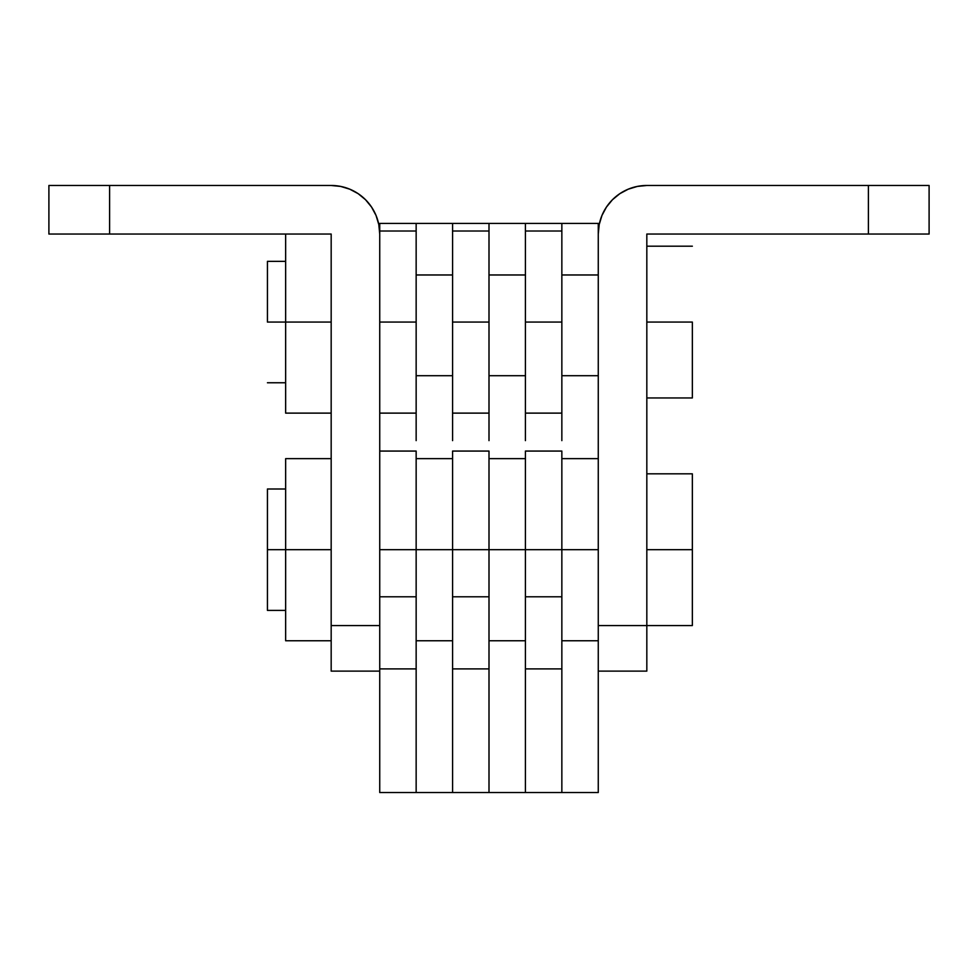 <?xml version="1.0" encoding="UTF-8"?>
<svg xmlns="http://www.w3.org/2000/svg" width="978" height="978" viewBox="0 0 978 978"><rect width="100%" height="100%" fill="white"/><g stroke="black" fill="none" stroke-linecap="round" stroke-linejoin="round"><path stroke-width="1.47" d="M598.267 223.766L598.267 234.048L598.267 223.424L561.849 223.424L561.849 274.977L598.267 274.977L561.849 274.977L561.849 440.626M525.418 791.08L525.418 668.891L525.418 792.522L598.267 792.522L598.267 671.116L598.267 791.08M561.849 223.766L561.849 375.699L598.267 375.699L561.849 375.699M416.151 223.766L416.151 274.977L416.151 223.424L379.733 223.424L379.733 625.578L379.733 231.016L416.151 231.016M416.151 791.08L416.151 549.697L379.733 549.697L416.151 549.697L416.151 451.066L379.733 451.066M379.733 791.08L379.733 671.116L379.733 792.522L416.151 792.522L416.151 668.891L379.733 668.891L416.151 668.891L416.151 451.066M379.733 231.762L379.733 223.766M379.733 596.788L416.151 596.788L379.733 596.788M561.849 791.08L561.849 451.066L525.418 451.066L525.418 549.697L561.849 549.697L561.849 451.066M561.849 792.522L561.849 668.891L525.418 668.891L525.418 451.066M561.849 668.891L525.418 668.891L525.418 596.788L561.849 596.788L561.849 668.891M561.849 596.788L561.849 549.697L525.418 549.697L525.418 596.788L561.849 596.788M525.418 223.424L489 223.424L489 274.977L525.418 274.977L525.418 223.424L561.849 223.424M525.418 223.766L525.418 440.626M489 223.766L489 440.626M525.418 375.699L489 375.699L489 274.977L525.418 274.977L525.418 375.699L489 375.699M489 791.08L489 451.066L452.582 451.066L452.582 549.697L489 549.697L489 451.066M452.582 791.08L452.582 451.066M452.582 668.891L452.582 792.522L489 792.522L489 668.891L452.582 668.891L452.582 596.788L489 596.788L489 668.891L452.582 668.891M489 596.788L489 549.697L452.582 549.697L452.582 596.788L489 596.788M452.582 223.766L452.582 274.977L416.151 274.977L416.151 375.699L416.151 274.977L452.582 274.977L452.582 223.424L489 223.424M452.582 375.699L416.151 375.699L452.582 375.699L452.582 274.977L452.582 440.626M416.151 375.699L416.151 440.626M561.849 322.068L525.418 322.068L561.849 322.068M489 322.068L452.582 322.068L489 322.068M416.151 322.068L379.733 322.068L416.151 322.068M598.267 549.697L561.849 549.697L598.267 549.697M525.418 549.697L489 549.697L525.418 549.697M452.582 549.697L416.151 549.697L452.582 549.697M692.351 625.578L692.351 549.697L692.351 625.578L646.825 625.578L646.825 671.116L598.267 671.116L646.825 671.116L646.825 625.578L598.267 625.578L598.267 671.116L598.267 234.048L599.196 224.573L601.959 215.466L606.446 207.067L612.485 199.708L619.844 193.668L628.243 189.182L637.35 186.419L646.825 185.478L868.391 185.478L868.391 234.048L646.825 234.048L646.825 625.578L646.825 234.048L929.1 234.048L929.1 185.478L646.825 185.478L637.35 186.419M646.825 625.578L598.267 625.578L598.267 234.048A48.558 48.558 0 0 1 646.825 185.478M929.1 185.478L929.1 234.048L868.391 234.048L868.391 185.478L929.1 185.478M331.175 322.068L267.434 322.068L331.175 322.068L331.175 234.048L331.175 625.578L379.733 625.578L379.733 671.116L331.175 671.116L379.733 671.116L379.733 625.578L331.175 625.578L331.175 671.116L331.175 234.048L109.609 234.048L109.609 185.478L331.175 185.478L340.65 186.419L349.757 189.182L358.156 193.668L365.515 199.708L371.554 207.067L376.041 215.466L378.804 224.573L379.733 234.048A48.558 48.558 0 0 0 331.175 185.478L48.9 185.478L48.9 234.048L109.609 234.048L109.609 185.478L48.9 185.478L48.9 234.048L331.175 234.048L331.175 237.935M349.757 189.182L340.65 186.419L331.175 185.478L340.65 186.419M692.351 549.697L646.825 549.697L692.351 549.697L692.351 473.829L692.351 549.697M285.649 640.761L285.649 458.645L285.649 549.697L331.175 549.697L267.434 549.697L267.434 610.406L267.434 489L267.434 549.697L285.649 549.697L285.649 640.761L331.175 640.761M692.351 322.068L646.825 322.068L692.351 322.068L692.351 397.948L692.351 322.068M267.434 322.068L267.434 261.358L267.434 322.068M285.649 413.119L285.649 234.048L285.649 413.119L331.175 413.119M525.418 792.522L489 792.522M416.151 223.424L452.582 223.424M452.582 792.522L416.151 792.522M525.418 413.119L561.849 413.119M525.418 231.016L561.849 231.016M452.582 413.119L489 413.119M452.582 231.016L489 231.016M379.733 413.119L416.151 413.119M561.849 640.761L598.267 640.761M561.849 458.645L598.267 458.645M489 640.761L525.418 640.761M489 458.645L525.418 458.645M416.151 640.761L452.582 640.761M416.151 458.645L452.582 458.645M285.649 489L267.434 489L285.649 489M692.351 473.829L646.825 473.829L692.351 473.829M285.649 610.406L267.434 610.406M285.649 458.645L331.175 458.645M692.351 397.948L646.825 397.948M285.649 382.765L267.434 382.765M285.649 261.358L267.434 261.358M692.351 246.187L646.825 246.187"/></g></svg>
